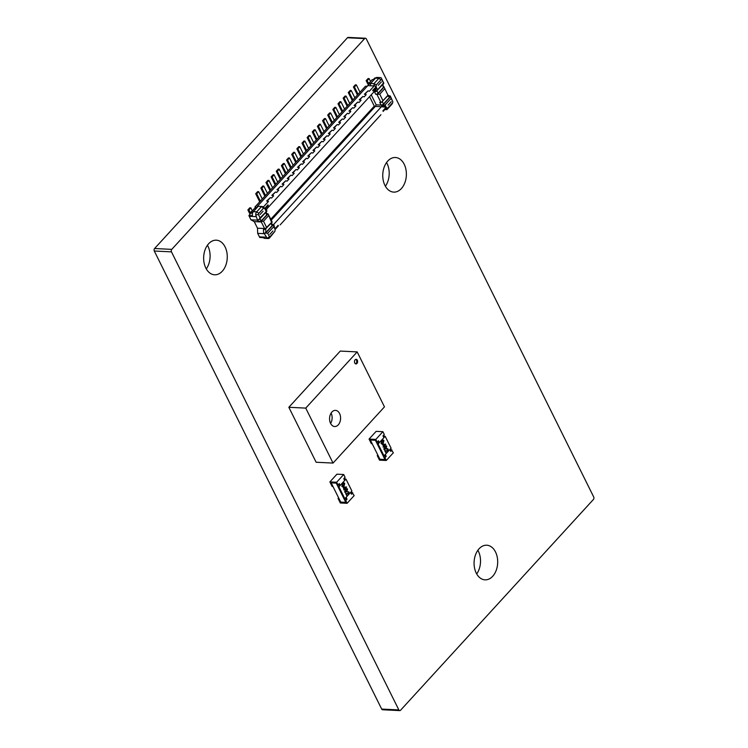 <?xml version="1.0" encoding="UTF-8"?>
<svg xmlns="http://www.w3.org/2000/svg" width="748" height="748" viewBox="0 0 748 748"><rect width="100%" height="100%" fill="white"/><g stroke="black" fill="none" stroke-linecap="round" stroke-linejoin="round"><path stroke-width="1.12" d="M593.416 499.477A1.814 1.234 92.8 0 0 593.706 496.981L366.324 38.924A1.814 1.234 92.8 0 0 365.417 38.242A1.814 1.234 92.8 0 0 364.631 38.597L347.455 37.755L154.584 248.523A1.814 1.234 92.8 0 0 154.294 251.019L381.676 709.076A1.814 1.234 92.8 0 0 382.583 709.759L399.759 710.6A1.814 1.234 92.8 0 0 400.545 710.245L593.416 499.477M365.417 38.242L348.241 37.4A1.814 1.234 92.8 0 0 347.455 37.755M364.631 38.597L171.76 249.374L154.584 248.523M171.76 249.374A1.814 1.234 92.8 0 0 171.47 251.861L154.294 251.019M171.47 251.861L398.852 709.917L381.676 709.076M398.852 709.917A1.814 1.234 92.8 0 0 399.759 710.6M384.921 185.345A17.326 11.8 -87.2 0 1 384.276 166.888A17.326 11.8 -87.2 0 1 395.411 157.501A17.326 11.8 -87.2 0 1 406.351 175.387A17.326 11.8 -87.2 0 1 393.719 192.114A17.326 11.8 -87.2 0 1 384.921 185.345M386.557 162.531A17.326 11.8 -87.2 0 1 385.398 186.233M476.233 573.071A17.326 11.8 -87.2 0 1 475.597 554.605A17.326 11.8 -87.2 0 1 486.733 545.217A17.326 11.8 -87.2 0 1 497.663 563.104A17.326 11.8 -87.2 0 1 485.031 579.84A17.326 11.8 -87.2 0 1 476.233 573.071M477.879 550.257A17.326 11.8 -87.2 0 1 476.71 573.959M205.812 268.027A17.326 11.8 -87.2 0 1 205.167 249.57A17.326 11.8 -87.2 0 1 216.303 240.183A17.326 11.8 -87.2 0 1 227.242 258.069A17.326 11.8 -87.2 0 1 214.611 274.796A17.326 11.8 -87.2 0 1 205.812 268.027M207.448 245.222A17.326 11.8 -87.2 0 1 206.289 268.915M384.762 455.083L385.36 456.289L384.079 457.692L384.986 459.524L379.919 459.272L384.986 459.524L375.44 440.282L370.363 440.039L372.186 443.704L371.345 443.658L369.063 439.076L376.141 431.353L382.901 431.68L384.266 434.429L382.976 435.841L383.892 437.664L379.386 442.582L378.479 440.759L377.188 442.161L375.833 439.413L369.063 439.076M390.55 448.753L393.364 452.755L386.286 460.478L379.526 460.151L377.254 455.569L378.095 455.607L379.919 459.272L370.363 440.039L375.44 440.282L376.347 442.115L377.188 442.161M383.574 437.047L384.332 436.224L383.733 435.018M375.833 439.413L382.901 431.68M377.946 441.339L378.544 442.545L379.386 442.582M377.254 455.569L377.787 454.99M391.148 449.959L390.4 450.782M386.286 460.478L384.921 457.729L386.211 456.327L385.304 454.494L389.801 449.576L390.708 451.409L391.999 450.006M384.079 457.692L384.921 457.729M385.36 456.289L386.211 456.327M386.482 450.922L387.614 450.754L387.745 449.389L386.566 448.865L387.427 448.538L386.566 448.865L388.016 449.118M386.651 450.932L387.782 450.764L387.913 449.398L386.735 448.875L388.184 449.127L387.969 451.072L385.547 451.194L386.118 453.166L384.715 450.67L387.614 450.754M384.659 449.688L383.855 449.146L384.594 446.444L386.557 446.191M386.725 446.201L386.005 448.94L384.023 449.155L384.771 446.453L386.725 446.201L385.949 445.668M381.863 444.05L381.059 443.508L381.798 440.806L383.761 440.553M383.93 440.563L383.2 443.302L381.228 443.517L381.966 440.815L383.93 440.563L383.144 440.03M384.332 436.224L385.173 436.262L391.082 448.174L384.014 455.906L378.105 443.994L377.254 443.947L378.544 442.545M385.173 436.262L378.105 443.994M383.107 447.108L383.369 446.117L382.509 444.377L385.744 444.219L383.107 447.108L383.537 446.126L382.677 444.387L385.716 444.153M384.014 455.906L383.172 455.859L377.254 443.947M381.77 444.05L381.059 443.508M381.33 443.227L382.873 442.966L383.5 440.853L382.135 441.142L381.499 443.237L383.041 442.975L383.668 440.862L383.154 440.479M381.499 443.237L382.163 443.536M383.257 444.751L383.799 445.836L384.921 444.621L383.257 444.751M383.743 445.714L384.734 444.63M384.575 449.688L383.855 449.146M384.126 448.865L385.669 448.604L386.305 446.491L384.93 446.78L384.294 448.875L385.837 448.613L386.473 446.5L385.959 446.117M384.294 448.875L384.958 449.174M386.725 449.193L387.745 449.389M386.118 453.166L384.883 450.679M387.969 451.072L385.538 451.175M345.576 497.906L346.174 499.112L344.884 500.524L345.791 502.357L340.723 502.104L345.791 502.357L336.245 483.115L331.177 482.862L332.991 486.527L332.149 486.49L329.877 481.908L336.946 474.176L343.706 474.513L345.071 477.261L343.79 478.664L344.697 480.497L340.2 485.415L339.283 483.582L338.002 484.985L336.637 482.245L329.877 481.908M351.364 491.586L354.169 495.587L347.1 503.31L340.331 502.983L338.059 498.402L338.909 498.439L340.723 502.104L331.177 482.862L336.245 483.115L337.152 484.947L338.002 484.985M344.389 479.87L345.137 479.047L344.538 477.841M336.637 482.245L343.706 474.513M338.751 484.171L339.349 485.377L340.2 485.415M338.059 498.402L338.592 497.813M351.962 492.792L351.205 493.615M347.1 503.31L345.735 500.562L347.016 499.159L346.109 497.327L350.606 492.408L351.513 494.241L352.804 492.839M344.884 500.524L345.735 500.562M346.174 499.112L347.016 499.159M347.287 493.755L348.418 493.587L348.549 492.221L347.371 491.688L348.82 491.95M348.774 493.904L346.343 493.998L346.922 495.999L345.688 493.502L348.587 493.596L348.718 492.231L347.54 491.698L348.989 491.96L348.774 493.904L346.352 494.017M346.922 495.999L345.688 493.502M345.464 492.521L344.66 491.978L345.408 489.276L347.371 489.024M347.54 489.033L346.81 491.773L344.828 491.988L345.576 489.286L347.54 489.033L346.754 488.5M342.668 486.883L341.864 486.34L342.603 483.638L344.566 483.386M344.735 483.395L344.015 486.135L342.032 486.35L342.78 483.647L344.735 483.395L343.958 482.862M345.137 479.047L345.978 479.094L351.897 491.006L344.819 498.729L338.909 486.817L338.068 486.78L339.349 485.377M345.978 479.094L338.909 486.817M343.921 489.931L343.313 487.21L346.558 487.051L343.921 489.931L344.351 488.958L343.482 487.219L346.52 486.985M344.819 498.729L343.977 498.692L338.068 486.78M342.584 486.883L341.864 486.34M342.135 486.06L343.678 485.798L344.314 483.685L342.939 483.975L342.304 486.069L343.846 485.807L344.482 483.694L343.968 483.311M342.304 486.069L342.967 486.368M344.071 487.574L344.613 488.668L345.726 487.453L344.071 487.574M344.548 488.547L345.539 487.462M345.38 492.521L344.66 491.978M344.931 491.698L346.483 491.436L347.109 489.323L345.735 489.613L345.099 491.707L346.651 491.445L347.278 489.332L346.763 488.949M345.099 491.707L345.763 491.997M347.53 492.025L348.549 492.221M347.455 493.764L348.418 493.587M255.507 208.327L254.89 207.074L365.473 86.235L366.314 86.272A1.159 0.533 -26.4 0 0 367.801 85.618L369.409 83.86L369.045 83.122L372.261 79.615L374.084 79.699M255.479 208.355L254.853 208.327L255.274 207.86M372.822 90.433L372.691 90.33A2.777 1.571 42.5 0 1 373.102 90.985L372.822 90.433L376.094 86.862L376.319 84.926L380.956 79.849A1.618 1.103 -87.2 0 1 381.789 79.531L383.509 83L376.122 91.518A1.851 0.86 -26.4 0 1 375.543 91.574L374.87 91.537A3.927 2.225 -137.5 0 0 375.496 91.49L376.375 87.404L374.215 91.293M383.761 83.168L381.237 77.867A3.469 2.356 92.8 0 0 380.414 77.605A3.469 2.356 92.8 0 0 378.881 78.316L373.991 83.654L376.319 84.926M372.691 90.33L376.094 86.862M375.926 86.796L374.468 85.618L373.897 85.936L374.122 83.991M264.764 208.524L267.887 204.858L264.764 208.524L263.446 208.271L258.808 213.339A1.618 1.103 92.8 0 0 258.35 214.433L260.07 217.892L266.681 211.123L266.11 211.291L265.026 209.085L266.204 209.318M266.204 210.927L265.026 209.085L268.298 205.504L268.027 204.952M254.226 221.604L257.499 228.196L264.605 228.542L261.333 221.95L254.226 221.604L250.954 219.809L257.546 220.127L255.732 215.013A3.469 2.356 -87.2 0 1 256.723 211.806L261.613 206.467L263.446 208.271M261.996 206.523L263.315 206.775L264.652 208.393M387.567 95.978L389.736 97.175L389.615 95.95L390.297 95.978L392.868 101.85L391.148 98.39L385.108 104.991L382.854 105.075L390.493 96.726L390.297 95.978M383.789 86.506L387.969 95.239L383.789 86.506L383.107 86.478M389.615 95.95L387.913 95.015M389.736 97.175L383.472 104.019A1.851 0.86 153.6 0 1 381.087 105.075L381.592 105.103A3.927 2.225 42.5 0 1 382.312 105.216L386.202 107.188L382.92 110.769L383.191 111.321L386.464 107.749L387.773 108.011L392.42 102.934A1.618 1.103 92.8 0 0 392.775 102.298L392.56 102.972A3.469 2.356 -87.2 0 1 391.793 104.337L386.912 109.675L385.622 109.61M273.441 224.699L381.405 106.721A1.159 0.785 -87.2 0 0 381.592 105.103L382.275 105.131A1.851 0.86 -26.4 0 0 382.854 105.075M254.853 208.327L255.087 208.795M382.92 110.769A2.777 1.571 42.5 0 1 383.154 111.415L383.191 111.321M288.354 215.91L290.411 213.666M293.496 210.291L295.554 208.038M298.639 204.672L300.696 202.418M303.781 199.052L305.839 196.799M308.924 193.423L310.981 191.179M314.067 187.804L316.124 185.56M319.209 182.185L321.266 179.941M324.351 176.565L326.409 174.321M329.494 170.946L331.551 168.693M334.637 165.327L336.694 163.073M339.779 159.707L341.836 157.454M344.931 154.079L346.988 151.835M350.073 148.459L352.13 146.215M355.216 142.84L357.273 140.596M360.358 137.221L362.415 134.977M365.501 131.601L367.558 129.348M370.643 125.982L372.7 123.729M375.786 120.363L377.843 118.109M380.928 114.734L280.117 224.905M283.202 221.53L285.259 219.286M388.006 95.501L381.489 102.326A1.851 0.86 153.6 0 1 380.91 102.383L379.722 102.326L381.087 105.075L376.188 104.832L371.223 94.828M271.253 220.146L375.318 106.422L374.29 106.123L369.568 96.632M386.118 109.077L386.389 107.88L383.154 111.415M385.108 104.991L386.202 107.188L381.919 106.805A2.777 1.571 -137.5 0 0 381.405 106.721L375.318 106.422M272.281 224.54L272.973 224.568A1.851 0.86 153.6 0 1 273.413 224.681L274.843 228.879L273.908 224.839A2.777 1.571 -137.5 0 0 273.516 224.765M275.124 229.468L278.396 225.84L275.133 229.412L274.909 231.356L270.262 236.424A1.618 1.103 -87.2 0 1 269.43 236.742L267.709 233.283L273.759 226.681L273.413 224.681L265.764 233.03L264.278 233.685L267.288 238.275A3.469 2.356 92.8 0 0 268.102 238.537A3.469 2.356 92.8 0 0 269.635 237.827L274.909 231.356M383.967 87.179L377.488 94.267A1.851 0.86 153.6 0 1 376.908 94.323L375.72 94.267A1.851 0.86 -26.4 0 0 378.105 93.21L376.964 90.901M386.912 109.675L385.781 109.432M375.318 106.328L376.188 104.832M386.856 109.638L387.773 108.011M390.493 96.726L391.148 98.39M381.489 102.326L387.969 95.239M377.488 94.267L379.741 94.183L382.836 100.41M382.275 105.131L382.312 105.216A1.159 0.636 -74.6 0 1 381.919 106.805M375.646 78.007L374.804 77.96L373.252 79.662M370.868 83.215L369.045 83.122M370.559 83.916L369.409 83.86M380.414 77.605L377.029 77.437A3.469 2.356 92.8 0 0 375.496 78.157L370.615 83.496L370.344 85.758L373.897 85.936M257.527 207.074L257.228 206.476L258.032 206.513M257.228 206.476L367.81 85.637L370.344 85.758M374.468 85.618L369.288 91.284A2.777 1.571 -137.5 0 0 367.988 90.863L364.388 94.211L366.202 94.659L364.145 96.903A2.777 1.571 -137.5 0 0 362.845 96.483L359.246 99.83L361.06 100.279L359.003 102.523A2.777 1.571 -137.5 0 0 357.694 102.102L354.103 105.449L355.917 105.898L353.86 108.151A2.777 1.571 -137.5 0 0 352.551 107.731L348.961 111.078L350.775 111.517L348.718 113.771A2.777 1.571 -137.5 0 0 347.409 113.35L343.818 116.697L345.632 117.137L343.575 119.39A2.777 1.571 -137.5 0 0 342.266 118.969L338.676 122.317L340.49 122.766L338.433 125.01A2.777 1.571 -137.5 0 0 337.124 124.589L333.533 127.936L335.338 128.385L333.281 130.629A2.777 1.571 -137.5 0 0 331.981 130.208L328.391 133.555L330.195 134.004L328.138 136.248A2.777 1.571 -137.5 0 0 326.839 135.827L323.248 139.175L325.053 139.624L322.996 141.868A2.777 1.571 -137.5 0 0 321.696 141.447L318.106 144.794L319.91 145.243L317.853 147.496A2.777 1.571 -137.5 0 0 316.554 147.076L312.954 150.423L314.768 150.862L312.711 153.116A2.777 1.571 -137.5 0 0 311.411 152.695L307.811 156.042L309.625 156.482L307.568 158.735A2.777 1.571 -137.5 0 0 306.269 158.314L302.669 161.662L304.483 162.11L302.426 164.354A2.777 1.571 -137.5 0 0 301.117 163.934L297.526 167.281L299.34 167.73L297.283 169.974A2.777 1.571 -137.5 0 0 295.974 169.553L292.384 172.9L294.198 173.349L292.141 175.593A2.777 1.571 -137.5 0 0 290.832 175.172L287.241 178.52L289.055 178.968L286.998 181.212A2.777 1.571 -137.5 0 0 285.689 180.792L282.099 184.139L283.913 184.588L281.856 186.841A2.777 1.571 -137.5 0 0 280.547 186.411L276.956 189.758L278.761 190.207L276.704 192.46A2.777 1.571 -137.5 0 0 275.404 192.04L271.814 195.387L273.618 195.826L271.561 198.08A2.777 1.571 -137.5 0 0 270.262 197.659L266.671 201.006L268.476 201.455L263.296 207.112M383.032 84.272L383.154 87.694L378.105 93.21M373.991 83.654L370.615 83.496M374.252 91.508L374.87 91.537A1.159 0.785 92.8 0 0 374.561 91.181M369.222 83.467L368.549 83.439L370.681 81.345M367.184 80.691L369.11 78.587L368.1 78.531L366.165 80.644L367.184 80.691L368.549 83.439M369.11 78.587L370.475 81.326M366.165 80.644L367.53 83.393A3.693 2.094 -137.5 0 0 368.549 84.795M254.89 207.074L255.732 207.121A1.159 0.533 153.6 0 1 256.125 207.308A1.159 0.533 153.6 0 1 255.938 207.86L254.956 208.935M268.476 201.455A2.777 1.571 -137.5 0 0 267.176 201.025L266.671 201.006M374.888 90.826L266.55 209.216L266.83 211.226M366.202 94.659A2.777 1.571 -137.5 0 0 364.902 94.239L364.388 94.211M361.06 100.279A2.777 1.571 -137.5 0 0 359.76 99.858L359.246 99.83M355.917 105.898A2.777 1.571 -137.5 0 0 354.608 105.477L354.103 105.449M350.775 111.517A2.777 1.571 -137.5 0 0 349.466 111.097L348.961 111.078M345.632 117.137A2.777 1.571 -137.5 0 0 344.323 116.716L343.818 116.697M340.49 122.766A2.777 1.571 -137.5 0 0 339.181 122.335L338.676 122.317M335.338 128.385A2.777 1.571 -137.5 0 0 334.038 127.964L333.533 127.936M330.195 134.004A2.777 1.571 -137.5 0 0 328.896 133.583L328.391 133.555M325.053 139.624A2.777 1.571 -137.5 0 0 323.753 139.203L323.248 139.175M319.91 145.243A2.777 1.571 -137.5 0 0 318.611 144.822L318.106 144.794M314.768 150.862A2.777 1.571 -137.5 0 0 313.468 150.442L312.954 150.423M309.625 156.482A2.777 1.571 -137.5 0 0 308.326 156.061L307.811 156.042M304.483 162.11A2.777 1.571 -137.5 0 0 303.183 161.68L302.669 161.662M299.34 167.73A2.777 1.571 -137.5 0 0 298.031 167.309L297.526 167.281M294.198 173.349A2.777 1.571 -137.5 0 0 292.889 172.928L292.384 172.9M289.055 178.968A2.777 1.571 -137.5 0 0 287.746 178.548L287.241 178.52M283.913 184.588A2.777 1.571 -137.5 0 0 282.604 184.167L282.099 184.139M278.761 190.207A2.777 1.571 -137.5 0 0 277.461 189.786L276.956 189.758M273.618 195.826A2.777 1.571 -137.5 0 0 272.319 195.406L271.814 195.387M381.789 79.531L381.237 77.867M383.799 83.43L376.122 91.518M375.543 91.574L375.496 91.49A1.159 0.888 76.2 0 0 374.673 91.05M257.499 228.196L257.686 233.367L264.278 233.685M257.686 233.367L259.416 236.845A3.469 2.356 92.8 0 0 259.846 237.499L263.399 237.677A3.469 2.356 92.8 0 0 264.727 238.378L268.102 238.537M265.727 228.935L265.849 232.553L263.605 233.657L263.455 229.58L264.212 229.608L264.605 228.542M273.759 226.681L274.843 228.879L278.125 225.298L278.396 225.84M272.048 221.932L266.597 227.439L263.502 221.212L259.453 221.511L256.873 220.099M266.597 227.439L264.212 229.608M265.849 232.553L272.113 225.7A1.851 0.86 -26.4 0 0 272.422 224.811L271.459 222.876M261.557 220.95L268.046 213.872A1.851 0.86 -26.4 0 0 267.606 213.76L266.914 213.732M269.43 236.742L267.288 238.275M265.764 233.03L267.709 233.283M261.333 221.95L260.211 221.548M271.477 222.1L268.046 213.872L272.197 222.044L265.559 229.01M250.954 219.809L249.224 216.322A3.469 2.356 -87.2 0 1 248.934 215.518L253.965 208.888L255.788 208.973M250.748 212.404L252.777 212.497M252.525 213.199L251.113 213.133M248.934 215.518L252.487 215.686A3.469 2.356 -87.2 0 1 253.348 211.647L258.228 206.308L261.613 206.467M266.092 212.058L267.055 214.003A1.851 0.86 153.6 0 1 266.746 214.891L265.605 212.591M259.453 221.511L261.707 220.408L266.746 214.891M261.707 220.408L259.5 219.201M266.83 211.254L259.799 218.94L257.546 220.127M252.385 210.618L250.253 212.713L250.926 212.75M248.888 209.964L250.814 207.86L249.804 207.804L247.869 209.917L248.888 209.964L250.253 212.713M247.869 209.917L249.234 212.666A3.693 2.094 -137.5 0 0 250.253 214.078M250.814 207.86L252.179 210.609M259.042 219.473L260.07 217.892M258.35 214.433L255.732 215.013M356.366 84.879L355.356 84.823L353.43 86.936L354.44 86.983L356.366 84.879L360.003 92.21M353.43 86.936L357.245 94.631A3.693 2.094 -137.5 0 0 357.451 94.996M354.44 86.983L358.077 94.313M352.308 100.625A3.693 2.094 -137.5 0 1 352.102 100.251L348.278 92.556L350.214 90.452L351.223 90.499L354.861 97.829M348.278 92.556L349.297 92.602L351.223 90.499M349.297 92.602L352.934 99.933M347.166 106.244A3.693 2.094 -137.5 0 1 346.96 105.87L343.136 98.175L345.071 96.071L346.081 96.118L349.718 103.448M343.136 98.175L344.155 98.222L346.081 96.118M344.155 98.222L347.792 105.552M342.023 111.863A3.693 2.094 -137.5 0 1 341.817 111.489L337.993 103.794L339.929 101.691L340.938 101.737L344.576 109.068M337.993 103.794L339.012 103.85L340.938 101.737M339.012 103.85L342.649 111.172M336.881 117.483A3.693 2.094 -137.5 0 1 336.675 117.109L332.851 109.414L334.777 107.31L335.796 107.357L339.433 114.687M332.851 109.414L333.87 109.47L335.796 107.357M333.87 109.47L337.507 116.8M331.729 123.102A3.693 2.094 -137.5 0 1 331.532 122.737L327.708 115.042L329.634 112.929L330.653 112.976L334.291 120.306M327.708 115.042L328.727 115.089L330.653 112.976M328.727 115.089L332.364 122.42M326.586 128.721A3.693 2.094 -137.5 0 1 326.39 128.357L322.566 120.662L324.492 118.549L325.511 118.605L329.148 125.926M322.566 120.662L323.575 120.709L325.511 118.605M323.575 120.709L327.222 128.039M321.444 134.341A3.693 2.094 -137.5 0 1 321.238 133.976L317.423 126.281L319.349 124.168L320.368 124.224L324.006 131.554M317.423 126.281L318.433 126.328L320.368 124.224M318.433 126.328L322.07 133.658M316.301 139.97A3.693 2.094 -137.5 0 1 316.095 139.596L312.281 131.9L314.207 129.797L315.226 129.843L318.863 137.174M312.281 131.9L313.29 131.947L315.226 129.843M313.29 131.947L316.928 139.278M311.159 145.589A3.693 2.094 -137.5 0 1 310.953 145.215L307.138 137.52L309.064 135.416L310.074 135.463L313.721 142.793M307.138 137.52L308.148 137.567L310.074 135.463M308.148 137.567L311.785 144.897M306.016 151.208A3.693 2.094 -137.5 0 1 305.81 150.834L301.996 143.139L303.922 141.035L304.932 141.082L308.569 148.413M301.996 143.139L303.005 143.195L304.932 141.082M303.005 143.195L306.643 150.516M300.874 156.828A3.693 2.094 -137.5 0 1 300.668 156.454L296.853 148.758L298.779 146.655L299.789 146.702L303.426 154.032M296.853 148.758L297.863 148.815L299.789 146.702M297.863 148.815L301.5 156.145M295.731 162.447A3.693 2.094 -137.5 0 1 295.525 162.082L291.701 154.387L293.637 152.274L294.647 152.321L298.284 159.651M291.701 154.387L292.72 154.434L294.647 152.321M292.72 154.434L296.358 161.764M290.589 168.066A3.693 2.094 -137.5 0 1 290.383 167.702L286.559 160.007L288.494 157.893L289.504 157.95L293.141 165.271M286.559 160.007L287.578 160.053L289.504 157.95M287.578 160.053L291.215 167.384M285.446 173.686A3.693 2.094 -137.5 0 1 285.24 173.321L281.416 165.626L283.352 163.513L284.362 163.569L287.999 170.899M281.416 165.626L282.435 165.673L284.362 163.569M282.435 165.673L286.073 173.003M280.304 179.305A3.693 2.094 -137.5 0 1 280.098 178.94L276.274 171.245L278.2 169.132L279.219 169.188L282.856 176.519M276.274 171.245L277.293 171.292L279.219 169.188M277.293 171.292L280.93 178.622M275.152 184.934A3.693 2.094 -137.5 0 1 274.955 184.56L271.131 176.865L273.057 174.761L274.077 174.808L277.714 182.138M271.131 176.865L272.15 176.911L274.077 174.808M272.15 176.911L275.788 184.242M270.009 190.553A3.693 2.094 -137.5 0 1 269.813 190.179L265.989 182.484L267.915 180.38L268.934 180.427L272.571 187.757M265.989 182.484L266.999 182.54L268.934 180.427M266.999 182.54L270.645 189.861M264.867 196.172A3.693 2.094 -137.5 0 1 264.661 195.798L260.846 188.103L262.772 186L263.792 186.046L267.429 193.377M260.846 188.103L261.856 188.159L263.792 186.046M261.856 188.159L265.493 195.49M259.724 201.792A3.693 2.094 -137.5 0 1 259.519 201.427L255.704 193.723L257.63 191.619L258.649 191.666L262.286 198.996M255.704 193.723L256.714 193.779L258.649 191.666M256.714 193.779L260.351 201.109M331.897 412.036A8.088 5.507 -87.2 0 1 335.478 410.372A8.088 5.507 -87.2 0 1 340.387 415.981A8.088 5.507 -87.2 0 1 338.264 424.864A8.088 5.507 -87.2 0 1 334.683 426.528A8.088 5.507 -87.2 0 1 329.765 420.918A8.088 5.507 -87.2 0 1 331.897 412.036M331.102 413.083A8.088 5.507 -87.2 0 1 330.597 423.415M355.141 359.788A2.309 1.571 -87.2 0 1 356.17 359.311A2.309 1.571 -87.2 0 1 357.572 360.91A2.309 1.571 -87.2 0 1 356.964 363.453A2.309 1.571 -87.2 0 1 355.936 363.93A2.309 1.571 -87.2 0 1 354.533 362.322A2.309 1.571 -87.2 0 1 355.141 359.788M355.739 359.377A2.309 1.571 -87.2 0 1 356.768 361.172A2.309 1.571 -87.2 0 1 356.113 363.406A2.309 1.571 -87.2 0 1 355.524 363.818M288.84 407.286L316.133 462.245L333.038 463.077L305.745 408.109L288.84 407.286L340.275 351.074L357.179 351.906L384.472 406.875L333.038 463.077M305.745 408.109L357.179 351.906M379.741 94.183L384.631 88.844M382.331 101.709L383.472 104.019M388.128 105.085A2.777 1.571 42.5 0 1 388.137 105.094L391.213 101.709A2.777 1.571 42.5 0 0 391.213 101.7L388.128 105.085M270.795 219.22L374.29 106.123M380.91 102.383L376.908 94.323M374.355 91.518L375.72 94.267M392.42 102.934L391.793 104.337M375.496 78.157L378.881 78.316L380.956 79.849M381.396 81.934L378.31 85.3L381.396 81.925A2.777 1.571 -137.5 0 1 381.396 81.934M377.469 89.601L376.375 87.404L373.102 90.985M267.176 201.025L270.262 197.659M364.902 94.239L367.988 90.863M359.76 99.858L362.845 96.483M354.608 105.477L357.694 102.102M349.466 111.097L352.551 107.731M344.323 116.716L347.409 113.35M339.181 122.335L342.266 118.969M334.038 127.964L337.124 124.589M328.896 133.583L331.981 130.208M323.753 139.203L326.839 135.827M318.611 144.822L321.696 141.447M313.468 150.442L316.554 147.076M308.326 156.061L311.411 152.695M303.183 161.68L306.269 158.314M298.031 167.309L301.117 163.934M292.889 172.928L295.974 169.553M287.746 178.548L290.832 175.172M282.604 184.167L285.689 180.792M277.461 189.786L280.547 186.411M272.319 195.406L275.404 192.04M266.007 237.172L259.416 236.845M268.392 215.863L263.502 221.212M270.972 223.4L272.113 225.7M269.822 234.348L272.917 230.973L269.832 234.367A2.777 1.571 42.5 0 1 269.832 234.358L269.832 234.358M270.262 236.424L269.635 237.827M255.825 216.649L249.224 216.322M253.348 211.647L256.723 211.806L258.808 213.339M256.04 207.738L255.732 207.121M263.09 211.198A2.777 1.571 -137.5 0 0 263.09 211.188L260.005 214.573A2.777 1.571 -137.5 0 0 260.005 214.573L263.09 211.198"/></g></svg>
